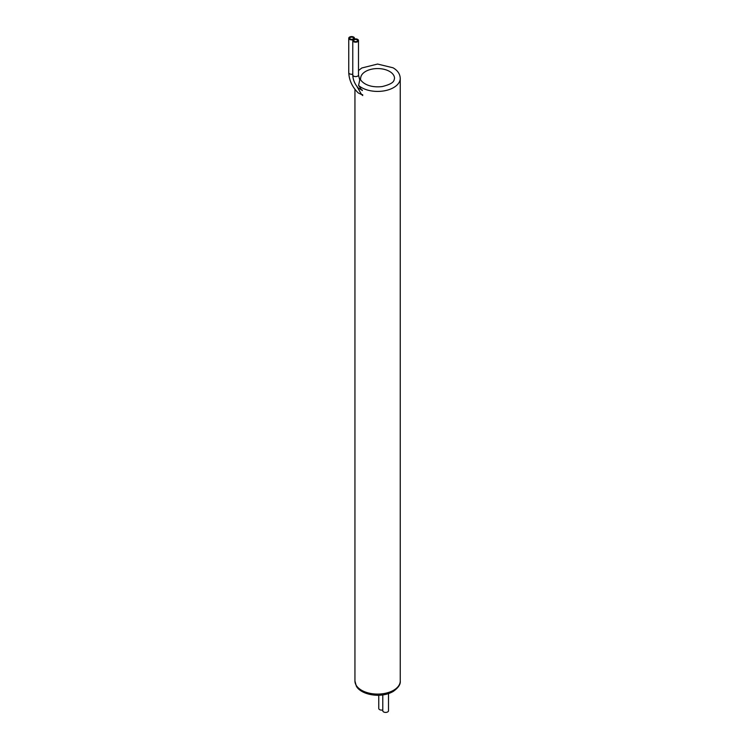 <?xml version="1.0" encoding="UTF-8"?>
<svg xmlns="http://www.w3.org/2000/svg" width="749" height="749" viewBox="0 0 749 749"><rect width="100%" height="100%" fill="white"/><g stroke="black" fill="none" stroke-linecap="round" stroke-linejoin="round"><path stroke-width="1.12" d="M358.584 85.442L359.745 80.021L358.49 74.937A2.865 1.648 180 0 1 355.625 76.595A2.865 1.648 180 0 1 352.77 74.937C352.948 79.769 354.82 84.169 358.378 88.157L361.58 89.917L358.584 85.442A22.648 13.079 180 0 0 384.012 90.882A22.648 13.079 180 0 0 400.247 78.336C400.003 73.917 397.597 70.406 393.019 67.785L377.562 64.049L361.814 67.99L358.49 70.546M352.77 74.142A2.865 1.648 180 0 1 348.753 72.625C349.118 80.302 352.283 87.081 358.265 92.96L361.58 94.552L356.824 86.275M362.273 89.992L361.58 89.917L362.31 90.582L362.273 89.992A2.865 1.788 115.5 0 0 362.31 90.582M362.628 94.655L361.58 94.552L362.694 95.544L362.628 94.655A2.865 1.788 115.5 0 0 362.694 95.544M353.359 39.538A2.865 1.648 0 0 0 352.77 40.549A2.865 1.648 0 0 0 355.625 42.197A2.865 1.648 0 0 0 358.49 40.549A2.865 1.648 0 0 0 356.889 39.06A2.865 1.648 0 0 0 353.884 39.238A2.865 1.648 0 0 0 354.474 38.227A2.865 1.648 0 0 0 351.618 36.579A2.865 1.648 0 0 0 348.753 38.227A2.865 1.648 0 0 0 350.354 39.706A2.865 1.648 0 0 0 353.359 39.538M356.973 39.763A1.91 1.105 0 0 0 354.895 39.528A1.91 1.105 0 0 0 353.725 40.549A1.91 1.105 0 0 0 355.625 41.644A1.91 1.105 0 0 0 357.535 40.549A1.91 1.105 0 0 0 356.973 39.763M352.966 37.45A1.91 1.105 0 0 0 350.888 37.216A1.91 1.105 0 0 0 349.708 38.227A1.91 1.105 0 0 0 351.618 39.332A1.91 1.105 0 0 0 353.528 38.227A1.91 1.105 0 0 0 352.966 37.45M388.497 693.593L388.497 710.773A2.865 1.648 180 0 1 385.632 712.421A2.865 1.648 180 0 1 382.776 710.773L382.776 694.932M382.776 709.968A2.865 1.648 180 0 1 378.76 708.451L378.76 695.287M389.564 71.427A16.927 9.774 180 0 1 394.526 78.336C393.815 80.218 395.2 83.326 382.233 86.556C364.819 88.607 358.762 78.533 360.672 78.336A16.927 9.774 180 0 1 371.12 69.311A16.927 9.774 180 0 1 389.564 71.427M400.247 681.019A22.648 13.079 180 0 1 377.599 694.089A22.648 13.079 180 0 1 354.942 681.019L356.281 685.953C357.722 689.389 364.435 694.96 377.768 695.306C383.666 695.241 388.797 693.967 393.159 691.486C398.318 687.825 400.678 684.333 400.247 681.019L400.247 78.336M354.942 89.309L354.942 681.019M352.77 40.549L352.77 74.937M358.49 40.549L358.49 74.937M348.753 38.227L348.753 72.625M354.474 38.227L354.474 39.032"/></g></svg>
